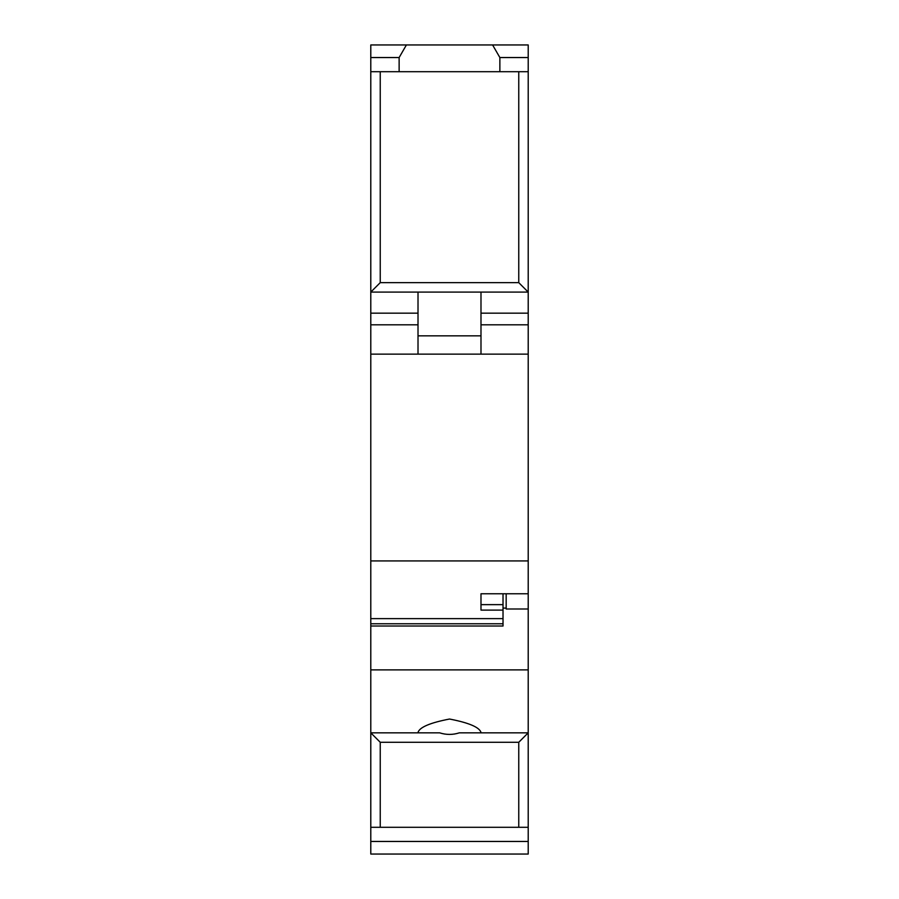 <?xml version="1.0" encoding="UTF-8"?>
<svg xmlns="http://www.w3.org/2000/svg" width="899" height="899" viewBox="0 0 899 899"><rect width="100%" height="100%" fill="white"/><g stroke="black" fill="none" stroke-linecap="round" stroke-linejoin="round"><path stroke-width="1.35" d="M370.793 71.706L380.243 71.706L380.243 282.646L370.793 292.085L370.793 57.547L399.134 57.547L406.404 44.95L528.207 44.95L528.207 292.085L518.757 282.646L380.243 282.646M518.757 282.646L518.757 71.706L380.243 71.706M518.757 71.706L528.207 71.706M418.013 324.82L370.793 324.82L370.793 292.085L528.207 292.085L528.207 313.155L480.987 313.155M406.404 44.95L370.793 44.95L370.793 57.547M518.757 827.294L370.793 827.294L370.793 732.842L439.667 732.842C446.23 734.933 452.781 734.933 459.333 732.842L528.207 732.842L528.207 827.294L518.757 827.294L518.757 742.282L528.207 732.842L528.207 313.155M499.866 71.706L499.866 57.547L528.207 57.547M399.134 71.706L399.134 57.547M528.207 324.82L480.987 324.82M418.013 313.155L370.793 313.155M499.866 57.547L492.596 44.95M480.987 354.139L480.987 292.085M480.987 335.844L418.013 335.844L418.013 354.139M418.013 335.844L418.013 292.085M370.793 841.453L370.793 854.05L528.207 854.05L528.207 841.453L370.793 841.453L370.793 827.294M528.207 669.879L370.793 669.879L370.793 732.842L380.243 742.282L380.243 827.294M370.793 669.879L370.793 324.82M528.207 827.294L528.207 841.453M479.987 732.842L480.987 732.348C479.268 727.19 468.772 722.751 449.5 719.031C430.205 722.762 419.709 727.201 418.013 732.348L419.013 732.842M528.207 608.994L506.171 608.994L506.171 593.767L506.171 608.084L503.024 608.084M518.757 742.282L380.243 742.282M480.987 593.767L480.987 604.645L503.024 604.645L503.024 610.106L480.987 610.106L480.987 593.767L528.207 593.767M503.024 593.767L503.024 604.645M528.207 354.139L370.793 354.139M528.207 560.931L370.793 560.931M370.793 626.019L503.024 626.019L503.024 618.636L370.793 618.636M503.024 618.636L503.024 610.106M503.024 623.771L370.793 623.771"/></g></svg>
